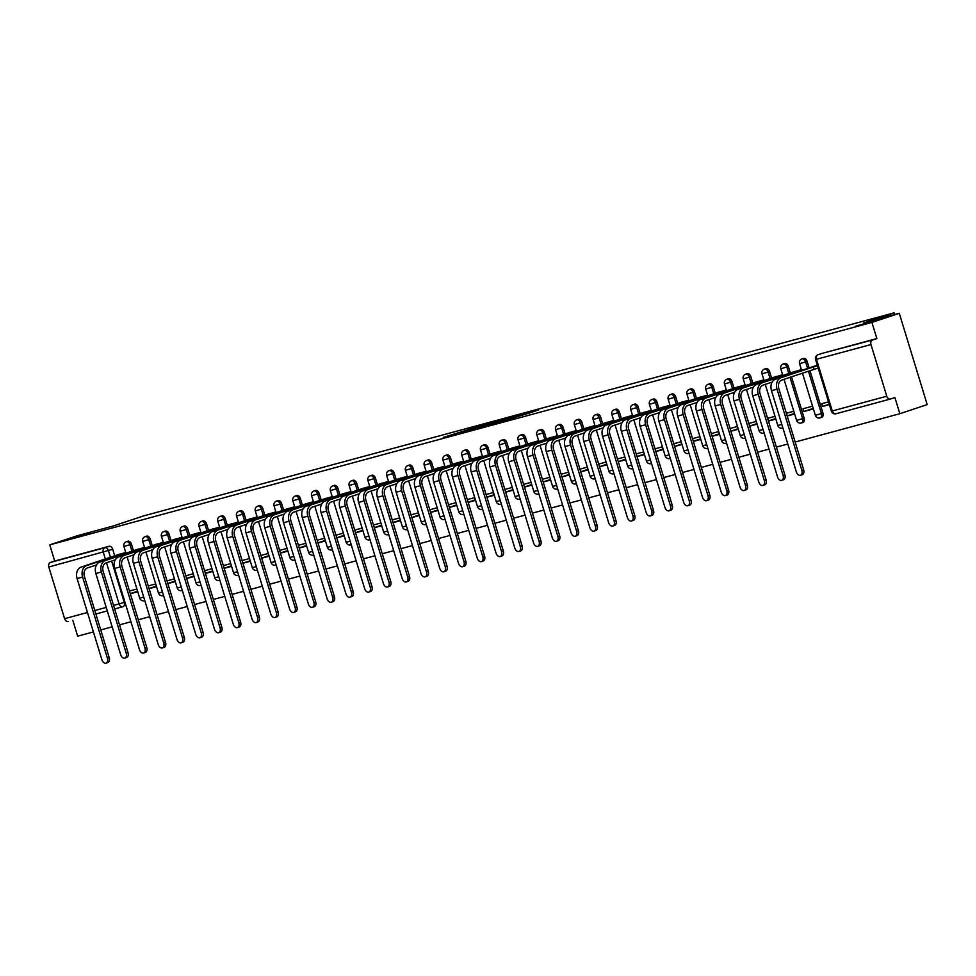 <?xml version="1.0" encoding="UTF-8"?>
<svg xmlns="http://www.w3.org/2000/svg" width="976" height="976" viewBox="0 0 976 976"><rect width="100%" height="100%" fill="white"/><g stroke="black" fill="none" stroke-linecap="round" stroke-linejoin="round"><path stroke-width="1.46" d="M483.144 425.036L443.287 437.407L483.144 425.036M855.757 326.155L875.143 320.494L855.757 326.155M70.87 538.532L90.268 532.872L70.87 538.532M528.345 413.336L538.301 410.079L523.917 413.946L496.491 423.011L528.345 413.336M49.752 544.864L77.116 535.787L112.96 526.076L143.618 515.901L894.089 312.832L863.431 323.019L899.286 313.32L871.922 322.409L49.752 544.864L54.693 561.029L50.435 562.444L104.932 547.695A3.819 2.489 71.6 0 1 108.458 550.696L110.483 557.333M500.956 420.241L459.757 432.954L500.956 420.241M505.556 418.924L519.94 415.044L495.027 423.34L486.097 425.829L492.77 423.267L477.898 428.049L505.592 419.046M899.286 313.32L927.2 404.613L899.848 413.702L795.159 442.03M72.797 620.26L77.665 636.169L93.391 631.923M100.748 629.923L112.167 626.836M119.511 624.847L130.93 621.761M138.287 619.772L149.694 616.686M157.051 614.697L168.47 611.61M175.814 609.61L187.233 606.523M194.59 604.534L206.009 601.448M213.354 599.459L224.773 596.373M232.129 594.384L243.536 591.297M250.893 589.297L262.312 586.21M269.657 584.221L281.076 581.135M288.432 579.146L299.839 576.06M307.196 574.071L318.615 570.984M325.96 568.984L337.379 565.897M344.735 563.908L356.142 560.822M363.499 558.833L374.918 555.747M382.263 553.758L393.682 550.671M401.038 548.671L412.445 545.584M419.802 543.595L431.221 540.509M438.566 538.52L449.985 535.434M457.341 533.445L468.748 530.358M476.105 528.358L487.524 525.271M494.869 523.282L506.288 520.196M513.644 518.207L525.051 515.121M532.408 513.132L543.827 510.045M551.172 508.045L562.591 504.958M569.947 502.969L581.354 499.883M588.711 497.894L600.13 494.808M607.475 492.819L618.894 489.732M626.25 487.732L637.657 484.645M645.014 482.656L656.433 479.57M663.778 477.581L675.197 474.495M682.553 472.506L693.96 469.419M701.317 467.419L712.736 464.332M720.081 462.343L731.5 459.257M738.856 457.268L750.263 454.182M757.62 452.193L769.039 449.106M776.384 447.106L787.803 444.019M871.922 322.409L876.863 338.562L872.605 339.977A3.819 2.891 74.9 0 0 870.97 344.54L886.769 396.219A3.819 2.891 74.9 0 0 890.515 399.001A3.819 2.891 74.9 0 0 890.637 398.964L894.907 397.549L899.848 413.702M54.693 561.029L109.19 546.279A3.819 2.489 71.6 0 1 112.716 549.281L114.692 555.771M68.344 621.468L68.466 621.431A3.819 2.891 -105.1 0 1 68.344 621.468A3.819 2.891 -105.1 0 1 64.599 618.686L48.8 567.007A3.819 2.891 -105.1 0 1 50.435 562.444M144.521 547.402L135.005 550.183M149.06 588.552L156.355 586.125M163.285 542.327L153.769 545.096M167.823 583.477L175.119 581.049M182.048 537.251L172.545 540.021M186.599 578.39L193.895 575.974M200.824 532.164L191.308 534.946M205.363 573.315L212.658 570.899M219.588 527.089L210.072 529.87M224.126 568.239L231.422 565.812M238.351 522.014L228.848 524.783M242.902 563.164L250.198 560.736M257.127 516.938L247.611 519.708M261.666 558.077L268.961 555.661M275.891 511.851L266.375 514.633M280.429 553.002L287.725 550.586M294.654 506.776L285.151 509.557M299.205 547.926L306.501 545.499M313.43 501.701L303.914 504.47M317.969 542.851L325.264 540.423M332.194 496.625L322.678 499.395M336.732 537.764L344.028 535.348M350.957 491.538L341.454 494.32M355.508 532.689L362.804 530.273M369.733 486.463L360.217 489.244M374.272 527.613L381.567 525.186M388.497 481.388L378.981 484.157M393.035 522.538L400.331 520.11M407.26 476.312L397.757 479.082M411.811 517.451L419.107 515.035M426.036 471.225L416.52 474.007M430.575 512.376L437.87 509.96M444.8 466.15L435.284 468.931M449.35 507.3L456.634 504.873M463.563 461.075L454.06 463.844M468.114 502.225L475.41 499.797M482.339 455.999L472.823 458.769M486.878 497.138L494.173 494.722M501.103 450.912L491.587 453.694M505.653 492.063L512.949 489.647M519.866 445.837L510.363 448.618M524.417 486.987L531.713 484.56M538.642 440.762L529.126 443.531M543.181 481.912L550.476 479.484M557.406 435.686L547.89 438.456M561.956 476.825L569.252 474.409M576.169 430.599L566.666 433.381M580.72 471.75L588.016 469.334M594.945 425.524L585.429 428.305M599.484 466.674L606.779 464.247M613.709 420.449L604.193 423.218M618.259 461.599L625.555 459.171M632.472 415.373L622.969 418.143M637.023 456.512L644.319 454.096M651.248 410.286L641.732 413.068M655.787 451.437L663.082 449.021M670.012 405.211L660.496 407.992M674.562 446.361L681.858 443.934M688.788 400.136L679.272 402.905M693.326 441.286L700.622 438.858M707.551 395.06L698.035 397.83M712.09 436.199L719.385 433.783M726.315 389.973L716.799 392.755M730.865 431.124L738.161 428.708M745.091 384.898L735.575 387.679M749.629 426.048L756.925 423.621M763.854 379.823L754.338 382.592M768.393 420.973L775.688 418.545M782.618 374.747L773.114 377.517M787.168 415.886L794.464 413.47M801.394 369.66L791.878 372.442M812.557 406.187L802.98 408.773L803.821 411.518L813.228 408.395M817.363 365.341L810.641 367.366M828.526 401.868L821.755 403.698L822.585 406.431L829.246 404.223M807.128 361.388L805.615 361.889A3.819 2.489 71.6 0 0 802.004 358.912L803.516 358.412A3.819 2.489 -108.4 0 1 807.128 361.388L809.104 367.867M809.97 370.697L822.927 413.068L821.414 413.568A3.819 2.489 71.6 0 1 820.206 417.85A3.819 2.489 71.6 0 1 820.121 417.874M788.352 366.464L786.839 366.976A3.819 2.489 71.6 0 0 783.24 363.999L784.741 363.499A3.819 2.489 -108.4 0 1 788.352 366.464L790.34 372.954M791.524 376.834L804.151 418.143L802.638 418.643A3.819 2.489 71.6 0 1 801.442 422.925A3.819 2.489 71.6 0 1 801.357 422.95M769.588 371.551L768.075 372.051A3.819 2.489 71.6 0 0 764.464 369.074L765.977 368.574A3.819 2.489 -108.4 0 1 769.588 371.551L771.577 378.029M750.825 376.626L749.312 377.126A3.819 2.489 71.6 0 0 745.701 374.15L747.213 373.649A3.819 2.489 -108.4 0 1 750.825 376.626L752.801 383.104M732.049 381.701L730.536 382.202A3.819 2.489 71.6 0 0 726.925 379.225L728.438 378.725A3.819 2.489 -108.4 0 1 732.049 381.701L734.037 388.18M713.285 386.777L711.772 387.289A3.819 2.489 71.6 0 0 708.161 384.312L709.674 383.812A3.819 2.489 -108.4 0 1 713.285 386.777L715.262 393.267M694.522 391.864L693.009 392.364A3.819 2.489 71.6 0 0 689.398 389.387L690.91 388.887A3.819 2.489 -108.4 0 1 694.522 391.864L696.498 398.342M675.746 396.939L674.233 397.439A3.819 2.489 71.6 0 0 670.622 394.463L672.135 393.962A3.819 2.489 -108.4 0 1 675.746 396.939L677.734 403.417M656.982 402.014L655.469 402.515A3.819 2.489 71.6 0 0 651.858 399.538L653.371 399.038A3.819 2.489 -108.4 0 1 656.982 402.014L658.959 408.493M638.219 407.09L636.706 407.602A3.819 2.489 71.6 0 0 633.095 404.625L634.607 404.125A3.819 2.489 -108.4 0 1 638.219 407.09L640.195 413.58M619.443 412.177L617.93 412.677A3.819 2.489 71.6 0 0 614.319 409.7L615.832 409.2A3.819 2.489 -108.4 0 1 619.443 412.177L621.431 418.655M600.679 417.252L599.166 417.752A3.819 2.489 71.6 0 0 595.555 414.776L597.068 414.275A3.819 2.489 -108.4 0 1 600.679 417.252L602.656 423.73M581.916 422.327L580.403 422.828A3.819 2.489 71.6 0 0 576.792 419.851L578.304 419.351A3.819 2.489 -108.4 0 1 581.916 422.327L583.892 428.806M563.14 427.403L561.627 427.915A3.819 2.489 71.6 0 0 558.016 424.938L559.529 424.438A3.819 2.489 -108.4 0 1 563.14 427.403L565.128 433.893M544.376 432.49L542.863 432.99A3.819 2.489 71.6 0 0 539.252 430.013L540.765 429.513A3.819 2.489 -108.4 0 1 544.376 432.49L546.353 438.968M525.613 437.565L524.1 438.065A3.819 2.489 71.6 0 0 520.489 435.089L522.001 434.588A3.819 2.489 -108.4 0 1 525.613 437.565L527.589 444.043M506.837 442.64L505.324 443.141A3.819 2.489 71.6 0 0 501.713 440.164L503.226 439.664A3.819 2.489 -108.4 0 1 506.837 442.64L508.825 449.119M488.073 447.716L486.56 448.228A3.819 2.489 71.6 0 0 482.949 445.251L484.462 444.751A3.819 2.489 -108.4 0 1 488.073 447.716L490.05 454.206M469.31 452.803L467.797 453.303A3.819 2.489 71.6 0 0 464.186 450.326L465.698 449.826A3.819 2.489 -108.4 0 1 469.31 452.803L471.286 459.281M450.534 457.878L449.021 458.378A3.819 2.489 71.6 0 0 445.41 455.402L446.923 454.901A3.819 2.489 -108.4 0 1 450.534 457.878L452.522 464.356M431.77 462.953L430.257 463.454A3.819 2.489 71.6 0 0 426.646 460.477L428.159 459.977A3.819 2.489 -108.4 0 1 431.77 462.953L433.747 469.432M413.007 468.029L411.494 468.541A3.819 2.489 71.6 0 0 407.883 465.564L409.395 465.064A3.819 2.489 -108.4 0 1 413.007 468.029L414.983 474.519M394.231 473.116L392.718 473.616A3.819 2.489 71.6 0 0 389.107 470.639L390.62 470.139A3.819 2.489 -108.4 0 1 394.231 473.116L396.219 479.594M375.467 478.191L373.954 478.691A3.819 2.489 71.6 0 0 370.343 475.715L371.856 475.214A3.819 2.489 -108.4 0 1 375.467 478.191L377.444 484.669M356.704 483.266L355.191 483.767A3.819 2.489 71.6 0 0 351.58 480.79L353.092 480.29A3.819 2.489 -108.4 0 1 356.704 483.266L358.68 489.745M337.928 488.342L336.415 488.854A3.819 2.489 71.6 0 0 332.804 485.877L334.317 485.377A3.819 2.489 -108.4 0 1 337.928 488.342L339.916 494.832M319.164 493.429L317.651 493.929A3.819 2.489 71.6 0 0 314.04 490.952L315.553 490.452A3.819 2.489 -108.4 0 1 319.164 493.429L321.141 499.907M300.388 498.504L298.888 499.004A3.819 2.489 71.6 0 0 295.277 496.028L296.789 495.527A3.819 2.489 -108.4 0 1 300.388 498.504L302.377 504.982M281.625 503.579L280.112 504.08A3.819 2.489 71.6 0 0 276.501 501.103L278.014 500.603A3.819 2.489 -108.4 0 1 281.625 503.579L283.613 510.058M262.861 508.655L261.348 509.167A3.819 2.489 71.6 0 0 257.737 506.19L259.25 505.69A3.819 2.489 -108.4 0 1 262.861 508.655L264.838 515.145M244.085 513.742L242.573 514.242A3.819 2.489 71.6 0 0 238.974 511.265L240.474 510.765A3.819 2.489 -108.4 0 1 244.085 513.742L246.074 520.22M225.322 518.817L223.809 519.317A3.819 2.489 71.6 0 0 220.198 516.341L221.711 515.84A3.819 2.489 -108.4 0 1 225.322 518.817L227.31 525.295M206.558 523.892L205.045 524.393A3.819 2.489 71.6 0 0 201.434 521.416L202.947 520.916A3.819 2.489 -108.4 0 1 206.558 523.892L208.535 530.371M187.782 528.968L186.27 529.48A3.819 2.489 71.6 0 0 182.671 526.503L184.171 526.003A3.819 2.489 -108.4 0 1 187.782 528.968L189.771 535.458M169.019 534.055L167.506 534.555A3.819 2.489 71.6 0 0 163.895 531.578L165.408 531.078A3.819 2.489 -108.4 0 1 169.019 534.055L171.007 540.533M150.255 539.13L148.742 539.63A3.819 2.489 71.6 0 0 145.131 536.654L146.644 536.153A3.819 2.489 -108.4 0 1 150.255 539.13L152.232 545.608M131.479 544.205L129.967 544.706A3.819 2.489 71.6 0 0 126.355 541.729L127.868 541.229A3.819 2.489 -108.4 0 1 131.479 544.205L133.468 550.684M894.089 312.832L894.626 314.577M125.745 552.477L116.229 555.259M130.296 593.628L137.592 591.212M822.585 406.431L829.356 404.601M130.333 593.75L137.75 591.737M149.096 588.674L156.514 586.661M167.86 583.599L175.29 581.586M186.636 578.512L194.053 576.511M205.399 573.437L212.817 571.424M224.163 568.361L231.593 566.348M242.939 563.286L250.356 561.273M261.702 558.199L269.12 556.198M280.466 553.124L287.896 551.111M299.242 548.048L306.659 546.035M318.005 542.973L325.423 540.96M336.769 537.886L344.199 535.885M355.545 532.811L362.962 530.798M374.308 527.735L381.738 525.722M393.072 522.66L400.502 520.647M411.848 517.573L419.265 515.572M430.611 512.498L438.041 510.485M449.387 507.422L456.805 505.409M468.151 502.347L475.568 500.334M486.914 497.26L494.344 495.259M505.69 492.185L513.108 490.172M524.454 487.109L531.871 485.096M543.217 482.034L550.647 480.021M561.993 476.947L569.411 474.946M580.757 471.872L588.174 469.859M599.52 466.796L606.95 464.783M618.296 461.721L625.714 459.708M637.06 456.634L644.477 454.633M655.823 451.559L663.253 449.546M674.599 446.483L682.017 444.47M693.363 441.408L700.78 439.395M712.126 436.321L719.556 434.32M730.902 431.246L738.32 429.233M749.666 426.17L757.083 424.157M768.429 421.095L775.859 419.082M787.205 416.008L794.623 414.007M803.821 411.518L813.386 408.92M136.908 589.004L129.491 591.017M821.633 417.374A3.819 2.489 -108.4 0 0 821.719 417.35A3.819 2.489 -108.4 0 0 822.927 413.068M802.87 422.449A3.819 2.489 -108.4 0 0 802.955 422.425A3.819 2.489 -108.4 0 0 804.151 418.143M876.863 338.562L822.365 353.312A3.819 2.489 -108.4 0 0 822.28 353.336A3.819 2.489 -108.4 0 0 822.195 353.373M155.684 583.929L148.254 585.929M174.448 578.841L167.03 580.854M193.211 573.766L185.794 575.779M211.987 568.691L204.557 570.704M230.751 563.616L223.333 565.616M249.514 558.528L242.097 560.541M268.29 553.453L260.86 555.466M287.054 548.378L279.636 550.391M305.83 543.303L298.4 545.303M324.593 538.215L317.163 540.228M343.357 533.14L335.939 535.153M362.133 528.065L354.703 530.078M380.896 522.99L373.479 524.99M399.66 517.902L392.242 519.915M418.436 512.827L411.006 514.84M437.199 507.752L429.782 509.765M455.963 502.677L448.545 504.677M474.739 497.589L467.309 499.602M493.502 492.514L486.085 494.527M512.266 487.439L504.848 489.452M531.042 482.364L523.612 484.364M549.805 477.276L542.388 479.289M568.569 472.201L561.151 474.214M587.345 467.126L579.915 469.139M606.108 462.051L598.691 464.051M624.872 456.963L617.454 458.976M643.648 451.888L636.218 453.901M662.411 446.813L654.994 448.826M681.175 441.738L673.757 443.738M699.951 436.65L692.521 438.663M718.714 431.575L711.297 433.588M737.478 426.5L730.06 428.513M756.254 421.425L748.824 423.425M775.017 416.337L767.6 418.35M793.781 411.262L786.363 413.275M486.609 424.17L463.088 431.941L486.609 424.17M506.776 418.936L494.222 422.742L506.922 419.399M119.499 554.173L81.215 567.056A9.65 7.308 74.9 0 0 77.092 578.573L101.907 659.752A4.392 2.867 -108.4 0 0 106.055 663.168A4.392 2.867 -108.4 0 0 107.433 658.251L109.227 657.653A4.392 2.867 71.6 0 1 107.848 662.57L106.055 663.168M109.227 657.653L84.412 576.487A7.161 5.429 -105.1 0 1 87.474 567.922L96.539 564.921M118.999 555.649L118.779 554.917L86.742 565.555A9.65 7.308 74.9 0 0 82.618 577.084L107.433 658.251M118.779 554.917L124.111 553.294L124.294 553.892M125.819 552.733L124.111 553.294M138.275 549.098L99.979 561.969A9.65 7.308 74.9 0 0 95.855 573.498L120.67 654.664A4.392 2.867 -108.4 0 0 124.83 658.092A4.392 2.867 -108.4 0 0 126.209 653.176L127.99 652.578A4.392 2.867 71.6 0 1 126.612 657.495L124.83 658.092M127.99 652.578L103.175 571.411A7.161 5.429 -105.1 0 1 106.238 562.847L115.302 559.834M137.775 550.574L137.543 549.83L105.518 560.48A9.65 7.308 74.9 0 0 101.394 571.997L126.209 653.176M137.543 549.83L142.886 548.219L143.069 548.817M144.594 547.658L142.886 548.219M157.038 544.01L118.743 556.893A9.65 7.308 74.9 0 0 114.619 568.422L139.446 649.589A4.392 2.867 -108.4 0 0 143.594 653.017A4.392 2.867 -108.4 0 0 144.973 648.088L146.766 647.503A4.392 2.867 71.6 0 1 145.375 652.419L143.594 653.017M146.766 647.503L121.951 566.336A7.161 5.429 -105.1 0 1 125.013 557.772L134.066 554.758M156.538 545.499L156.319 544.754L124.281 555.393A9.65 7.308 74.9 0 0 120.158 566.922L144.973 648.088M156.319 544.754L161.65 543.144L161.833 543.742M163.358 542.571L161.65 543.144M175.802 538.935L137.518 551.818A9.65 7.308 74.9 0 0 133.395 563.347L158.21 644.514A4.392 2.867 -108.4 0 0 162.358 647.93A4.392 2.867 -108.4 0 0 163.736 643.013L165.53 642.415A4.392 2.867 71.6 0 1 164.151 647.344L162.358 647.93M165.53 642.415L140.715 561.249A7.161 5.429 -105.1 0 1 143.777 552.697L152.842 549.683M175.314 540.423L175.082 539.679L143.045 550.318A9.65 7.308 74.9 0 0 138.921 561.847L163.736 643.013M175.082 539.679L180.597 538.654M182.122 537.495L180.414 538.069M194.578 533.86L156.282 546.743A9.65 7.308 74.9 0 0 152.158 558.26L176.973 639.439A4.392 2.867 -108.4 0 0 181.133 642.855A4.392 2.867 -108.4 0 0 182.512 637.938L184.293 637.34A4.392 2.867 71.6 0 1 182.915 642.257L181.133 642.855M184.293 637.34L159.478 556.174A7.161 5.429 -105.1 0 1 162.541 547.609L171.605 544.608M194.078 535.336L193.846 534.604L161.821 545.242A9.65 7.308 74.9 0 0 157.697 556.771L182.512 637.938M193.846 534.604L199.189 532.981L199.372 533.579M200.897 532.42L199.189 532.981M213.341 528.785L175.046 541.656A9.65 7.308 74.9 0 0 170.922 553.185L195.749 634.351A4.392 2.867 -108.4 0 0 199.897 637.779A4.392 2.867 -108.4 0 0 201.276 632.863L203.069 632.265A4.392 2.867 71.6 0 1 201.678 637.182L199.897 637.779M203.069 632.265L178.254 551.098A7.161 5.429 -105.1 0 1 181.316 542.534L190.369 539.521M212.841 530.261L212.622 529.517L180.584 540.167A9.65 7.308 74.9 0 0 176.461 551.684L201.276 632.863M212.622 529.517L217.953 527.906L218.136 528.504M219.661 527.345L217.953 527.906M232.105 523.697L193.821 536.58A9.65 7.308 74.9 0 0 189.698 548.109L214.513 629.276A4.392 2.867 -108.4 0 0 218.661 632.704A4.392 2.867 -108.4 0 0 220.051 627.775L221.833 627.19A4.392 2.867 71.6 0 1 220.454 632.106L218.661 632.704M221.833 627.19L197.018 546.023A7.161 5.429 -105.1 0 1 200.08 537.459L209.145 534.445M231.617 525.186L231.385 524.441L199.348 535.08A9.65 7.308 74.9 0 0 195.224 546.609L220.051 627.775M231.385 524.441L236.717 522.831L236.9 523.429M238.437 522.258L236.717 522.831M250.881 518.622L212.585 531.505A9.65 7.308 74.9 0 0 208.461 543.034L233.276 624.201A4.392 2.867 -108.4 0 0 237.436 627.617A4.392 2.867 -108.4 0 0 238.815 622.7L240.596 622.102A4.392 2.867 71.6 0 1 239.218 627.031L237.436 627.617M240.596 622.102L215.781 540.936A7.161 5.429 -105.1 0 1 218.844 532.384L227.908 529.37M250.381 520.11L250.149 519.366L218.124 530.005A9.65 7.308 74.9 0 0 214 541.534L238.815 622.7M250.149 519.366L255.675 518.341M257.2 517.182L255.492 517.756M269.644 513.547L231.349 526.43A9.65 7.308 74.9 0 0 227.237 537.947L252.052 619.126A4.392 2.867 -108.4 0 0 256.2 622.542A4.392 2.867 -108.4 0 0 257.579 617.625L259.372 617.027A4.392 2.867 71.6 0 1 257.981 621.944L256.2 622.542M259.372 617.027L234.557 535.861A7.161 5.429 -105.1 0 1 237.619 527.296L246.672 524.295M269.144 515.023L268.925 514.291L236.887 524.929A9.65 7.308 74.9 0 0 232.764 536.458L257.579 617.625M268.925 514.291L274.256 512.668L274.439 513.266M275.964 512.107L274.256 512.668M288.408 508.472L250.124 521.343A9.65 7.308 74.9 0 0 246.001 532.872L270.816 614.038A4.392 2.867 -108.4 0 0 274.964 617.466A4.392 2.867 -108.4 0 0 276.354 612.55L278.136 611.952A4.392 2.867 71.6 0 1 276.757 616.869L274.964 617.466M278.136 611.952L253.321 530.785A7.161 5.429 -105.1 0 1 256.383 522.221L265.448 519.208M287.92 509.948L287.688 509.204L255.651 519.854A9.65 7.308 74.9 0 0 251.527 531.371L276.354 612.55M287.688 509.204L293.02 507.593L293.203 508.191M294.74 507.032L293.02 507.593M307.184 503.384L268.888 516.267A9.65 7.308 74.9 0 0 264.764 527.796L289.579 608.963A4.392 2.867 -108.4 0 0 293.739 612.391A4.392 2.867 -108.4 0 0 295.118 607.462L296.899 606.877A4.392 2.867 71.6 0 1 295.521 611.793L293.739 612.391M296.899 606.877L272.084 525.71A7.161 5.429 -105.1 0 1 275.147 517.146L284.211 514.132M306.684 504.873L306.452 504.128L274.427 514.767A9.65 7.308 74.9 0 0 270.303 526.296L295.118 607.462M306.452 504.128L311.795 502.518L311.978 503.116M313.503 501.945L311.795 502.518M325.947 498.309L287.664 511.192A9.65 7.308 74.9 0 0 283.54 522.721L308.355 603.888A4.392 2.867 -108.4 0 0 312.503 607.304A4.392 2.867 -108.4 0 0 313.882 602.387L315.675 601.789A4.392 2.867 71.6 0 1 314.284 606.718L312.503 607.304M315.675 601.789L290.86 520.623A7.161 5.429 -105.1 0 1 293.922 512.071L302.975 509.057M325.447 499.797L325.228 499.053L293.19 509.692A9.65 7.308 74.9 0 0 289.067 521.221L313.882 602.387M325.228 499.053L330.742 498.028M332.267 496.869L330.559 497.443M344.723 493.234L306.427 506.117A9.65 7.308 74.9 0 0 302.304 517.634L327.119 598.813A4.392 2.867 -108.4 0 0 331.267 602.229A4.392 2.867 -108.4 0 0 332.657 597.312L334.439 596.714A4.392 2.867 71.6 0 1 333.06 601.631L331.267 602.229M334.439 596.714L309.624 515.548A7.161 5.429 -105.1 0 1 312.686 506.983L321.751 503.982M344.223 494.71L343.991 493.978L311.954 504.616A9.65 7.308 74.9 0 0 307.83 516.145L332.657 597.312M343.991 493.978L349.323 492.355L349.506 492.953M351.043 491.794L349.323 492.355M363.487 488.159L325.191 501.03A9.65 7.308 74.9 0 0 321.067 512.559L345.882 593.725A4.392 2.867 -108.4 0 0 350.042 597.153A4.392 2.867 -108.4 0 0 351.421 592.237L353.202 591.639A4.392 2.867 71.6 0 1 351.824 596.556L350.042 597.153M353.202 591.639L328.387 510.472A7.161 5.429 -105.1 0 1 331.45 501.908L340.514 498.895M362.987 489.635L362.755 488.891L330.73 499.541A9.65 7.308 74.9 0 0 326.606 511.058L351.421 592.237M362.755 488.891L368.098 487.28L368.281 487.878M369.806 486.719L368.098 487.28M382.25 483.071L343.967 495.954A9.65 7.308 74.9 0 0 339.843 507.483L364.658 588.65A4.392 2.867 -108.4 0 0 368.806 592.078A4.392 2.867 -108.4 0 0 370.185 587.149L371.978 586.564A4.392 2.867 71.6 0 1 370.587 591.48L368.806 592.078M371.978 586.564L347.163 505.397A7.161 5.429 -105.1 0 1 350.225 496.833L359.278 493.819M381.75 484.56L381.531 483.815L349.493 494.454A9.65 7.308 74.9 0 0 345.37 505.983L370.185 587.149M381.531 483.815L386.862 482.205L387.045 482.803M388.57 481.632L386.862 482.205M401.026 477.996L362.73 490.879A9.65 7.308 74.9 0 0 358.607 502.408L383.422 583.575A4.392 2.867 -108.4 0 0 387.57 586.991A4.392 2.867 -108.4 0 0 388.96 582.074L390.742 581.476A4.392 2.867 71.6 0 1 389.363 586.405L387.57 586.991M390.742 581.476L365.927 500.31A7.161 5.429 -105.1 0 1 368.989 491.758L378.054 488.744M400.526 479.484L400.294 478.74L368.269 489.379A9.65 7.308 74.9 0 0 364.146 500.908L388.96 582.074M400.294 478.74L405.809 477.715M407.346 476.556L405.626 477.13M419.79 472.921L381.494 485.804A9.65 7.308 74.9 0 0 377.37 497.321L402.185 578.5A4.392 2.867 -108.4 0 0 406.345 581.916A4.392 2.867 -108.4 0 0 407.724 576.999L409.505 576.401A4.392 2.867 71.6 0 1 408.127 581.318L406.345 581.916M409.505 576.401L384.69 495.235A7.161 5.429 -105.1 0 1 387.753 486.67L396.817 483.669M419.29 474.397L419.058 473.665L387.033 484.303A9.65 7.308 74.9 0 0 382.909 495.832L407.724 576.999M419.058 473.665L424.401 472.042L424.584 472.64M426.109 471.481L424.401 472.042M438.553 467.846L400.27 480.717A9.65 7.308 74.9 0 0 396.146 492.246L420.961 573.412A4.392 2.867 -108.4 0 0 425.109 576.84A4.392 2.867 -108.4 0 0 426.488 571.924L428.281 571.326A4.392 2.867 71.6 0 1 426.902 576.243L425.109 576.84M428.281 571.326L403.466 490.159A7.161 5.429 -105.1 0 1 406.528 481.595L415.581 478.582M438.053 469.322L437.834 468.578L405.796 479.228A9.65 7.308 74.9 0 0 401.673 490.745L426.488 571.924M437.834 468.578L443.165 466.967L443.348 467.565M444.873 466.406L443.165 466.967M457.329 462.758L419.033 475.641A9.65 7.308 74.9 0 0 414.91 487.17L439.725 568.337A4.392 2.867 -108.4 0 0 443.873 571.765A4.392 2.867 -108.4 0 0 445.263 566.836L447.045 566.251A4.392 2.867 71.6 0 1 445.666 571.167L443.873 571.765M447.045 566.251L422.23 485.084A7.161 5.429 -105.1 0 1 425.292 476.52L434.357 473.506M456.829 464.247L456.597 463.502L424.572 474.141A9.65 7.308 74.9 0 0 420.449 485.67L445.263 566.836M456.597 463.502L461.941 461.892L462.112 462.49M463.649 461.319L461.941 461.892M476.093 457.683L437.797 470.566A9.65 7.308 74.9 0 0 433.673 482.095L458.488 563.262A4.392 2.867 -108.4 0 0 462.648 566.678A4.392 2.867 -108.4 0 0 464.027 561.761L465.808 561.163A4.392 2.867 71.6 0 1 464.43 566.092L462.648 566.678M465.808 561.163L440.993 479.997A7.161 5.429 -105.1 0 1 444.056 471.445L453.12 468.431M475.593 459.171L475.361 458.427L443.336 469.066A9.65 7.308 74.9 0 0 439.212 480.595L464.027 561.761M475.361 458.427L480.887 457.402M482.412 456.243L480.704 456.817M494.856 452.608L456.573 465.491A9.65 7.308 74.9 0 0 452.449 477.008L477.264 558.187A4.392 2.867 -108.4 0 0 481.412 561.603A4.392 2.867 -108.4 0 0 482.791 556.686L484.584 556.088A4.392 2.867 71.6 0 1 483.205 561.005L481.412 561.603M484.584 556.088L459.769 474.922A7.161 5.429 -105.1 0 1 462.831 466.357L471.884 463.356M494.356 454.084L494.137 453.352L462.099 463.99A9.65 7.308 74.9 0 0 457.976 475.519L482.791 556.686M494.137 453.352L499.468 451.729L499.651 452.327M501.176 451.168L499.468 451.729M513.632 447.533L475.336 460.404A9.65 7.308 74.9 0 0 471.213 471.933L496.028 553.099A4.392 2.867 -108.4 0 0 500.176 556.527A4.392 2.867 -108.4 0 0 501.566 551.611L503.348 551.013A4.392 2.867 71.6 0 1 501.969 555.93L500.176 556.527M503.348 551.013L478.533 469.846A7.161 5.429 -105.1 0 1 481.595 461.282L490.66 458.269M513.132 449.009L512.9 448.265L480.875 458.915A9.65 7.308 74.9 0 0 476.752 470.432L501.566 551.611M512.9 448.265L518.244 446.654L518.415 447.252M519.952 446.093L518.244 446.654M532.396 442.445L494.1 455.328A9.65 7.308 74.9 0 0 489.976 466.857L514.791 548.024A4.392 2.867 -108.4 0 0 518.951 551.452A4.392 2.867 -108.4 0 0 520.33 546.523L522.123 545.938A4.392 2.867 71.6 0 1 520.733 550.854L518.951 551.452M522.123 545.938L497.296 464.771A7.161 5.429 -105.1 0 1 500.359 456.207L509.423 453.193M531.896 443.934L531.676 443.189L499.639 453.828A9.65 7.308 74.9 0 0 495.515 465.357L520.33 546.523M531.676 443.189L537.007 441.579L537.19 442.177M538.715 441.006L537.007 441.579M551.159 437.37L512.876 450.253A9.65 7.308 74.9 0 0 508.752 461.782L533.567 542.949A4.392 2.867 -108.4 0 0 537.715 546.365A4.392 2.867 -108.4 0 0 539.094 541.448L540.887 540.85A4.392 2.867 71.6 0 1 539.508 545.779L537.715 546.365M540.887 540.85L516.072 459.684A7.161 5.429 -105.1 0 1 519.134 451.132L528.199 448.118M550.659 438.858L550.44 438.114L518.402 448.753A9.65 7.308 74.9 0 0 514.279 460.282L539.094 541.448M550.44 438.114L555.954 437.089M557.479 435.93L555.771 436.504M569.935 432.295L531.639 445.178A9.65 7.308 74.9 0 0 527.516 456.695L552.331 537.874A4.392 2.867 -108.4 0 0 556.479 541.29A4.392 2.867 -108.4 0 0 557.869 536.373L559.651 535.775A4.392 2.867 71.6 0 1 558.272 540.692L556.479 541.29M559.651 535.775L534.836 454.609A7.161 5.429 -105.1 0 1 537.898 446.044L546.963 443.043M569.435 433.771L569.203 433.039L537.178 443.677A9.65 7.308 74.9 0 0 533.055 455.206L557.869 536.373M569.203 433.039L574.547 431.416L574.73 432.014M576.255 430.855L574.547 431.416M588.699 427.22L550.403 440.091A9.65 7.308 74.9 0 0 546.279 451.62L571.094 532.786A4.392 2.867 -108.4 0 0 575.254 536.214A4.392 2.867 -108.4 0 0 576.633 531.298L578.426 530.7A4.392 2.867 71.6 0 1 577.036 535.617L575.254 536.214M578.426 530.7L553.599 449.533A7.161 5.429 -105.1 0 1 556.662 440.969L565.726 437.956M588.199 428.696L587.979 427.952L555.942 438.602A9.65 7.308 74.9 0 0 551.818 450.119L576.633 531.298M587.979 427.952L593.31 426.341L593.493 426.939M595.018 425.78L593.31 426.341M607.462 422.132L569.179 435.015A9.65 7.308 74.9 0 0 565.055 446.544L589.87 527.711A4.392 2.867 -108.4 0 0 594.018 531.139A4.392 2.867 -108.4 0 0 595.397 526.21L597.19 525.625A4.392 2.867 71.6 0 1 595.811 530.541L594.018 531.139M597.19 525.625L572.375 444.458A7.161 5.429 -105.1 0 1 575.437 435.894L584.502 432.88M606.962 423.621L606.743 422.876L574.705 433.515A9.65 7.308 74.9 0 0 570.582 445.044L595.397 526.21M606.743 422.876L612.074 421.266L612.257 421.864M613.782 420.693L612.074 421.266M626.238 417.057L587.942 429.94A9.65 7.308 74.9 0 0 583.819 441.469L608.634 522.636A4.392 2.867 -108.4 0 0 612.782 526.052A4.392 2.867 -108.4 0 0 614.172 521.135L615.954 520.537A4.392 2.867 71.6 0 1 614.575 525.466L612.782 526.052M615.954 520.537L591.139 439.371A7.161 5.429 -105.1 0 1 594.201 430.819L603.266 427.805M625.738 418.545L625.506 417.801L593.481 428.44A9.65 7.308 74.9 0 0 589.358 439.969L614.172 521.135M625.506 417.801L631.033 416.776M632.558 415.617L630.85 416.191M645.002 411.982L606.706 424.865A9.65 7.308 74.9 0 0 602.582 436.382L627.397 517.561A4.392 2.867 -108.4 0 0 631.557 520.977A4.392 2.867 -108.4 0 0 632.936 516.06L634.729 515.462A4.392 2.867 71.6 0 1 633.339 520.379L631.557 520.977M634.729 515.462L609.902 434.296A7.161 5.429 -105.1 0 1 612.965 425.731L622.029 422.73M644.502 413.458L644.282 412.726L612.245 423.364A9.65 7.308 74.9 0 0 608.121 434.893L632.936 516.06M644.282 412.726L649.613 411.103L649.796 411.701M651.321 410.542L649.613 411.103M663.765 406.907L625.482 419.778A9.65 7.308 74.9 0 0 621.358 431.307L646.173 512.473A4.392 2.867 -108.4 0 0 650.321 515.901A4.392 2.867 -108.4 0 0 651.7 510.985L653.493 510.387A4.392 2.867 71.6 0 1 652.114 515.304L650.321 515.901M653.493 510.387L628.678 429.22A7.161 5.429 -105.1 0 1 631.74 420.656L640.805 417.643M663.265 408.383L663.046 407.639L631.008 418.289A9.65 7.308 74.9 0 0 626.885 429.806L651.7 510.985M663.046 407.639L668.377 406.028L668.56 406.626M670.085 405.467L668.377 406.028M682.541 401.819L644.245 414.702A9.65 7.308 74.9 0 0 640.122 426.231L664.937 507.398A4.392 2.867 -108.4 0 0 669.085 510.826A4.392 2.867 -108.4 0 0 670.475 505.897L672.257 505.312A4.392 2.867 71.6 0 1 670.878 510.228L669.085 510.826M672.257 505.312L647.442 424.145A7.161 5.429 -105.1 0 1 650.504 415.581L659.569 412.567M682.041 403.308L681.809 402.563L649.784 413.202A9.65 7.308 74.9 0 0 645.661 424.731L670.475 505.897M681.809 402.563L687.153 400.953L687.336 401.551M688.861 400.38L687.153 400.953M701.305 396.744L663.009 409.627A9.65 7.308 74.9 0 0 658.885 421.156L683.7 502.323A4.392 2.867 -108.4 0 0 687.86 505.739A4.392 2.867 -108.4 0 0 689.239 500.822L691.032 500.224A4.392 2.867 71.6 0 1 689.642 505.153L687.86 505.739M691.032 500.224L666.218 419.058A7.161 5.429 -105.1 0 1 669.268 410.506L678.332 407.492M700.805 398.232L700.585 397.488L668.548 408.127A9.65 7.308 74.9 0 0 664.424 419.656L689.239 500.822M700.585 397.488L706.099 396.463M707.624 395.304L705.916 395.878M720.068 391.669L681.785 404.552A9.65 7.308 74.9 0 0 677.661 416.069L702.476 497.248A4.392 2.867 -108.4 0 0 706.624 500.664A4.392 2.867 -108.4 0 0 708.003 495.747L709.796 495.149A4.392 2.867 71.6 0 1 708.417 500.066L706.624 500.664M709.796 495.149L684.981 413.983A7.161 5.429 -105.1 0 1 688.043 405.418L697.108 402.417M719.568 393.145L719.349 392.413L687.311 403.051A9.65 7.308 74.9 0 0 683.188 414.58L708.003 495.747M719.349 392.413L724.68 390.79L724.863 391.388M726.388 390.229L724.68 390.79M738.844 386.594L700.548 399.465A9.65 7.308 74.9 0 0 696.425 410.994L721.24 492.16A4.392 2.867 -108.4 0 0 725.4 495.588A4.392 2.867 -108.4 0 0 726.778 490.672L728.56 490.074A4.392 2.867 71.6 0 1 727.181 494.991L725.4 495.588M728.56 490.074L703.745 408.907A7.161 5.429 -105.1 0 1 706.807 400.343L715.872 397.33M738.344 388.07L738.112 387.326L706.087 397.976A9.65 7.308 74.9 0 0 701.964 409.493L726.778 490.672M738.112 387.326L743.456 385.715L743.639 386.313M745.164 385.154L743.456 385.715M757.608 381.506L719.312 394.389A9.65 7.308 74.9 0 0 715.188 405.918L740.015 487.085A4.392 2.867 -108.4 0 0 744.163 490.513A4.392 2.867 -108.4 0 0 745.542 485.584L747.335 484.999A4.392 2.867 71.6 0 1 745.945 489.915L744.163 490.513M747.335 484.999L722.521 403.832A7.161 5.429 -105.1 0 1 725.583 395.268L734.635 392.254M757.108 382.995L756.888 382.25L724.851 392.889A9.65 7.308 74.9 0 0 720.727 404.418L745.542 485.584M756.888 382.25L762.219 380.64L762.402 381.238M763.927 380.067L762.219 380.64M776.371 376.431L738.088 389.314A9.65 7.308 74.9 0 0 733.964 400.843L758.779 482.01A4.392 2.867 -108.4 0 0 762.927 485.426A4.392 2.867 -108.4 0 0 764.306 480.509L766.099 479.911A4.392 2.867 71.6 0 1 764.72 484.84L762.927 485.426M766.099 479.911L741.284 398.745A7.161 5.429 -105.1 0 1 744.346 390.193L753.411 387.179M775.883 377.919L775.652 377.175L743.614 387.814A9.65 7.308 74.9 0 0 739.491 399.343L764.306 480.509M775.652 377.175L781.166 376.15M782.691 374.991L780.983 375.565M795.147 371.356L756.851 384.239A9.65 7.308 74.9 0 0 752.728 395.756L777.543 476.935A4.392 2.867 -108.4 0 0 781.703 480.351A4.392 2.867 -108.4 0 0 783.081 475.434L784.863 474.836A4.392 2.867 71.6 0 1 783.484 479.753L781.703 480.351M784.863 474.836L760.048 393.67A7.161 5.429 -105.1 0 1 763.11 385.105L772.175 382.104M794.647 372.832L794.415 372.1L762.39 382.738A9.65 7.308 74.9 0 0 758.267 394.267L783.081 475.434M794.415 372.1L799.759 370.477L799.942 371.075M801.467 369.916L799.759 370.477M813.911 366.281L775.615 379.152A9.65 7.308 74.9 0 0 771.491 390.681L796.318 471.847A4.392 2.867 -108.4 0 0 800.466 475.275A4.392 2.867 -108.4 0 0 801.845 470.359L803.638 469.761A4.392 2.867 71.6 0 1 802.248 474.678L800.466 475.275M818.205 368.111L813.911 369.392L813.191 367.013L781.154 377.663A9.65 7.308 74.9 0 0 777.03 389.18L801.845 470.359M803.638 469.761L778.824 388.594A7.161 5.429 -105.1 0 1 781.886 380.03L813.911 369.392M813.191 367.013L817.485 365.744M870.97 344.54L816.473 359.29L832.272 410.969L886.769 396.219M112.716 549.281L48.8 567.007M111.618 561.066L124.257 602.375A3.819 2.489 71.6 0 1 123.049 606.657A3.819 2.489 71.6 0 1 122.964 606.682A3.819 2.891 74.9 0 1 122.842 606.718A3.819 3.819 0 0 0 123.049 606.657L123.135 606.621M124.94 602.155L119.096 603.949L106.506 562.762M105.371 559.028L103.297 552.27A3.819 2.891 -105.1 0 1 104.932 547.695L109.19 546.279M64.599 618.686L87.462 612.501M94.818 610.512L106.225 607.426M113.582 605.437L119.096 603.949A3.819 2.891 74.9 0 0 122.842 606.718L114.656 608.939M802.004 358.912A3.819 3.819 0 0 0 799.551 363.658L805.615 361.889L807.591 368.379M808.457 371.197L821.414 413.568L815.35 415.337A3.819 3.819 0 0 0 820.206 417.85L821.719 417.35M783.24 363.999A3.819 3.819 0 0 0 780.788 368.733L786.839 366.976L788.828 373.454M790.011 377.334L802.638 418.643L796.587 420.412A3.819 3.819 0 0 0 801.442 422.925L802.955 422.425M764.464 369.074A3.819 3.819 0 0 0 762.012 373.82L768.075 372.051L770.064 378.529M771.247 382.409L771.552 383.434M745.701 374.15A3.819 3.819 0 0 0 743.248 378.895L749.312 377.126L751.288 383.605M752.472 387.484L752.789 388.509M726.925 379.225A3.819 3.819 0 0 0 724.485 383.971L730.536 382.202L732.525 388.692M733.708 392.559L734.025 393.584M708.161 384.312A3.819 3.819 0 0 0 705.709 389.046L711.772 387.289L713.761 393.767M714.944 397.647L715.249 398.672M689.398 389.387A3.819 3.819 0 0 0 686.945 394.133L693.009 392.364L694.985 398.842M696.169 402.722L696.486 403.747M670.622 394.463A3.819 3.819 0 0 0 668.182 399.208L674.233 397.439L676.222 403.918M677.405 407.797L677.722 408.822M651.858 399.538A3.819 3.819 0 0 0 649.406 404.284L655.469 402.515L657.458 409.005M658.641 412.872L658.946 413.897M633.095 404.625A3.819 3.819 0 0 0 630.642 409.359L636.706 407.602L638.682 414.08M639.866 417.96L640.183 418.985M614.319 409.7A3.819 3.819 0 0 0 611.879 414.446L617.93 412.677L619.919 419.155M621.102 423.035L621.419 424.06M595.555 414.776A3.819 3.819 0 0 0 593.103 419.521L599.166 417.752L601.143 424.231M602.338 428.11L602.643 429.135M576.792 419.851A3.819 3.819 0 0 0 574.339 424.597L580.403 422.828L582.379 429.318M583.563 433.185L583.88 434.21M558.016 424.938A3.819 3.819 0 0 0 555.576 429.672L561.627 427.915L563.616 434.393M564.799 438.273L565.116 439.298M539.252 430.013A3.819 3.819 0 0 0 536.8 434.759L542.863 432.99L544.84 439.468M546.035 443.348L546.34 444.373M520.489 435.089A3.819 3.819 0 0 0 518.036 439.834L524.1 438.065L526.076 444.544M527.26 448.423L527.577 449.448M501.713 440.164A3.819 3.819 0 0 0 499.273 444.91L505.324 443.141L507.313 449.631M508.496 453.498L508.813 454.523M482.949 445.251A3.819 3.819 0 0 0 480.497 449.985L486.56 448.228L488.537 454.706M489.732 458.586L490.037 459.611M464.186 450.326A3.819 3.819 0 0 0 461.733 455.072L467.797 453.303L469.773 459.781M470.957 463.661L471.274 464.686M445.41 455.402A3.819 3.819 0 0 0 442.97 460.147L449.021 458.378L451.01 464.857M452.193 468.736L452.51 469.761M426.646 460.477A3.819 3.819 0 0 0 424.194 465.223L430.257 463.454L432.234 469.944M433.429 473.811L433.734 474.836M407.883 465.564A3.819 3.819 0 0 0 405.43 470.298L411.494 468.541L413.47 475.019M414.654 478.899L414.971 479.924M389.107 470.639A3.819 3.819 0 0 0 386.667 475.385L392.718 473.616L394.707 480.094M395.89 483.974L396.195 484.999M370.343 475.715A3.819 3.819 0 0 0 367.891 480.46L373.954 478.691L375.931 485.17M377.126 489.049L377.431 490.074M351.58 480.79A3.819 3.819 0 0 0 349.127 485.536L355.191 483.767L357.167 490.257M358.351 494.124L358.668 495.149M332.804 485.877A3.819 3.819 0 0 0 330.364 490.611L336.415 488.854L338.404 495.332M339.587 499.212L339.892 500.237M314.04 490.952A3.819 3.819 0 0 0 311.588 495.698L317.651 493.929L319.628 500.407M320.811 504.287L321.128 505.312M295.277 496.028A3.819 3.819 0 0 0 292.824 500.773L298.888 499.004L300.864 505.483M302.048 509.362L302.365 510.387M276.501 501.103A3.819 3.819 0 0 0 274.049 505.849L280.112 504.08L282.101 510.57M283.284 514.437L283.589 515.462M257.737 506.19A3.819 3.819 0 0 0 255.285 510.924L261.348 509.167L263.325 515.645M264.508 519.525L264.825 520.55M238.974 511.265A3.819 3.819 0 0 0 236.521 516.011L242.573 514.242L244.561 520.72M245.745 524.6L246.062 525.625M220.198 516.341A3.819 3.819 0 0 0 217.746 521.086L223.809 519.317L225.798 525.796M226.981 529.675L227.286 530.7M201.434 521.416A3.819 3.819 0 0 0 198.982 526.162L205.045 524.393L207.022 530.883M208.205 534.75L208.522 535.775M182.671 526.503A3.819 3.819 0 0 0 180.218 531.237L186.27 529.48L188.258 535.958M189.442 539.838L189.759 540.863M163.895 531.578A3.819 3.819 0 0 0 161.443 536.324L167.506 534.555L169.495 541.033M170.678 544.913L170.983 545.938M145.131 536.654A3.819 3.819 0 0 0 142.679 541.399L148.742 539.63L150.719 546.109M151.902 549.988L152.219 551.013M126.355 541.729A3.819 3.819 0 0 0 123.915 546.475L129.967 544.706L131.955 551.196M133.139 555.063L133.456 556.088M143.692 597.044L139.714 598.154A3.819 3.819 0 0 0 144.57 600.667L144.777 600.594A3.819 2.489 71.6 0 1 144.57 600.667A3.819 2.489 71.6 0 1 144.485 600.691M181.231 586.893L177.242 588.003A3.819 3.819 0 0 0 182.109 590.504L182.317 590.431A3.819 2.489 71.6 0 1 182.109 590.504A3.819 2.489 71.6 0 1 182.012 590.529M199.995 581.818L196.017 582.916A3.819 3.819 0 0 0 200.873 585.429L201.08 585.356A3.819 2.489 71.6 0 1 200.873 585.429A3.819 2.489 71.6 0 1 200.788 585.454M218.77 576.731L214.781 577.841A3.819 3.819 0 0 0 219.637 580.354L219.856 580.281A3.819 2.489 71.6 0 1 219.637 580.354A3.819 2.489 71.6 0 1 219.551 580.378M256.298 566.58L252.32 567.69A3.819 3.819 0 0 0 257.176 570.191L257.383 570.118A3.819 2.489 71.6 0 1 257.176 570.191A3.819 2.489 71.6 0 1 257.091 570.216M275.073 561.505L271.084 562.603A3.819 3.819 0 0 0 275.94 565.116L276.159 565.043A3.819 2.489 71.6 0 1 275.94 565.116A3.819 2.489 71.6 0 1 275.854 565.141M293.837 556.418L289.86 557.528A3.819 3.819 0 0 0 294.715 560.041L294.923 559.968A3.819 2.489 71.6 0 1 294.715 560.041A3.819 2.489 71.6 0 1 294.63 560.065M331.376 546.267L327.387 547.377A3.819 3.819 0 0 0 332.243 549.878L332.462 549.805A3.819 2.489 71.6 0 1 332.243 549.878A3.819 2.489 71.6 0 1 332.157 549.903M350.14 541.192L346.163 542.29A3.819 3.819 0 0 0 351.018 544.803L351.226 544.73A3.819 2.489 71.6 0 1 351.018 544.803A3.819 2.489 71.6 0 1 350.933 544.828M368.916 536.105L364.926 537.215A3.819 3.819 0 0 0 369.782 539.728L369.989 539.655A3.819 2.489 71.6 0 1 369.782 539.728A3.819 2.489 71.6 0 1 369.697 539.752M406.443 525.954L402.466 527.064A3.819 3.819 0 0 0 407.321 529.565L407.529 529.492A3.819 2.489 71.6 0 1 407.321 529.565A3.819 2.489 71.6 0 1 407.236 529.59M425.219 520.879L421.229 521.977A3.819 3.819 0 0 0 426.085 524.49L426.292 524.417A3.819 2.489 71.6 0 1 426.085 524.49A3.819 2.489 71.6 0 1 426 524.515M443.982 515.792L439.993 516.902A3.819 3.819 0 0 0 444.849 519.415L445.068 519.342A3.819 2.489 71.6 0 1 444.849 519.415A3.819 2.489 71.6 0 1 444.763 519.439M481.522 505.641L477.532 506.751A3.819 3.819 0 0 0 482.388 509.252L482.595 509.179A3.819 2.489 71.6 0 1 482.388 509.252A3.819 2.489 71.6 0 1 482.303 509.277M500.285 500.566L496.296 501.664A3.819 3.819 0 0 0 501.152 504.177L501.371 504.104A3.819 2.489 71.6 0 1 501.152 504.177A3.819 2.489 71.6 0 1 501.066 504.202M519.049 495.479L515.072 496.589A3.819 3.819 0 0 0 519.927 499.102L520.135 499.029A3.819 2.489 71.6 0 1 519.927 499.102A3.819 2.489 71.6 0 1 519.842 499.126M556.588 485.328L552.599 486.438A3.819 3.819 0 0 0 557.467 488.939L557.674 488.866A3.819 2.489 71.6 0 1 557.467 488.939A3.819 2.489 71.6 0 1 557.369 488.964M575.352 480.253L571.375 481.351A3.819 3.819 0 0 0 576.23 483.864L576.438 483.791A3.819 2.489 71.6 0 1 576.23 483.864A3.819 2.489 71.6 0 1 576.145 483.889M631.655 465.015L627.678 466.125A3.819 3.819 0 0 0 632.533 468.626L632.741 468.553A3.819 2.489 71.6 0 1 632.533 468.626A3.819 2.489 71.6 0 1 632.448 468.651M669.194 454.853L665.205 455.963A3.819 3.819 0 0 0 670.073 458.476L670.28 458.403A3.819 2.489 71.6 0 1 670.073 458.476A3.819 2.489 71.6 0 1 669.975 458.5M725.497 439.627L721.508 440.725A3.819 3.819 0 0 0 726.376 443.238L726.583 443.165A3.819 2.489 71.6 0 1 726.376 443.238A3.819 2.489 71.6 0 1 726.278 443.263M744.261 434.54L740.284 435.65A3.819 3.819 0 0 0 745.139 438.163L745.347 438.09A3.819 2.489 71.6 0 1 745.139 438.163A3.819 2.489 71.6 0 1 745.054 438.187M781.8 424.389L777.811 425.499A3.819 3.819 0 0 0 782.679 428L782.886 427.927A3.819 2.489 71.6 0 1 782.679 428A3.819 2.489 71.6 0 1 782.581 428.025M162.467 591.968L158.478 593.079A3.819 3.819 0 0 0 163.334 595.58L163.553 595.519M237.534 571.655L233.545 572.766A3.819 3.819 0 0 0 238.412 575.267L238.62 575.206M312.613 551.342L308.623 552.453A3.819 3.819 0 0 0 313.479 554.954L313.686 554.893M387.679 531.029L383.69 532.14A3.819 3.819 0 0 0 388.546 534.641L388.765 534.58M462.746 510.716L458.769 511.827A3.819 3.819 0 0 0 463.624 514.328L463.832 514.267M537.825 490.403L533.835 491.514A3.819 3.819 0 0 0 538.691 494.015L538.898 493.954M594.128 475.166L590.138 476.276A3.819 3.819 0 0 0 594.994 478.789L595.214 478.716M612.891 470.09L608.902 471.201A3.819 3.819 0 0 0 613.77 473.702L613.977 473.641M650.431 459.94L646.441 461.038A3.819 3.819 0 0 0 651.297 463.551L651.517 463.478M687.958 449.777L683.981 450.888A3.819 3.819 0 0 0 688.836 453.389L689.044 453.328M706.734 444.702L702.744 445.812A3.819 3.819 0 0 0 707.6 448.313L707.82 448.24M763.037 429.464L759.047 430.575A3.819 3.819 0 0 0 763.903 433.076L764.123 433.015M122.72 606.743L114.656 608.926M107.299 610.927L95.88 614.014L107.299 610.927M822.365 353.312L872.605 339.977M817.498 355.044A3.819 2.489 71.6 0 1 818.022 354.752A3.819 2.489 71.6 0 1 818.108 354.727A3.819 2.891 -105.1 0 0 816.473 359.29L815.57 359.497L831.369 411.177A3.819 3.819 0 0 0 836.017 413.739A3.819 2.891 74.9 0 0 836.139 413.714L890.405 399.025M890.515 399.001L836.017 413.739A3.819 2.891 74.9 0 1 832.272 410.969L831.369 411.177M86.742 565.555L81.215 567.056M118.962 554.868L119.182 555.588M82.618 577.084L77.092 578.573M105.518 560.48L99.979 561.969M137.726 549.781L137.945 550.513M101.394 571.997L95.855 573.498M124.281 555.393L118.743 556.893M156.489 544.706L156.721 545.438M120.158 566.922L114.619 568.422M143.045 550.318L137.518 551.818M175.265 539.63L175.485 540.362M138.921 561.847L133.395 563.347M161.821 545.242L156.282 546.743M194.029 534.555L194.248 535.275M157.697 556.771L152.158 558.26M180.584 540.167L175.046 541.656M212.792 529.468L213.024 530.2M176.461 551.684L170.922 553.185M199.348 535.08L193.821 536.58M231.568 524.393L231.788 525.125M195.224 546.609L189.698 548.109M218.124 530.005L212.585 531.505M250.332 519.317L250.551 520.049M214 541.534L208.461 543.034M236.887 524.929L231.349 526.43M269.095 514.242L269.327 514.962M232.764 536.458L227.237 537.947M255.651 519.854L250.124 521.343M287.871 509.155L288.091 509.887M251.527 531.371L246.001 532.872M274.427 514.767L268.888 516.267M306.635 504.08L306.854 504.812M270.303 526.296L264.764 527.796M293.19 509.692L287.664 511.192M325.411 499.004L325.63 499.736M289.067 521.221L283.54 522.721M311.954 504.616L306.427 506.117M344.174 493.929L344.394 494.649M307.83 516.145L302.304 517.634M330.73 499.541L325.191 501.03M362.938 488.842L363.157 489.574M326.606 511.058L321.067 512.559M349.493 494.454L343.967 495.954M381.714 483.767L381.933 484.499M345.37 505.983L339.843 507.483M368.269 489.379L362.73 490.879M400.477 478.691L400.697 479.423M364.146 500.908L358.607 502.408M387.033 484.303L381.494 485.804M419.241 473.616L419.473 474.336M382.909 495.832L377.37 497.321M405.796 479.228L400.27 480.717M438.017 468.529L438.236 469.261M401.673 490.745L396.146 492.246M424.572 474.141L419.033 475.641M456.78 463.454L457 464.186M420.449 485.67L414.91 487.17M443.336 469.066L437.797 470.566M475.544 458.378L475.776 459.11M439.212 480.595L433.673 482.095M462.099 463.99L456.573 465.491M494.32 453.303L494.539 454.023M457.976 475.519L452.449 477.008M480.875 458.915L475.336 460.404M513.083 448.216L513.303 448.948M476.752 470.432L471.213 471.933M499.639 453.828L494.1 455.328M531.847 443.141L532.079 443.873M495.515 465.357L489.976 466.857M518.402 448.753L512.876 450.253M550.623 438.065L550.842 438.797M514.279 460.282L508.752 461.782M537.178 443.677L531.639 445.178M569.386 432.99L569.606 433.71M533.055 455.206L527.516 456.695M555.942 438.602L550.403 440.091M588.15 427.903L588.382 428.635M551.818 450.119L546.279 451.62M574.705 433.515L569.179 435.015M606.926 422.828L607.145 423.56M570.582 445.044L565.055 446.544M593.481 428.44L587.942 429.94M625.689 417.752L625.909 418.484M589.358 439.969L583.819 441.469M612.245 423.364L606.706 424.865M644.453 412.677L644.685 413.397M608.121 434.893L602.582 436.382M631.008 418.289L625.482 419.778M663.229 407.59L663.448 408.322M626.885 429.806L621.358 431.307M649.784 413.202L644.245 414.702M681.992 402.515L682.212 403.247M645.661 424.731L640.122 426.231M668.548 408.127L663.009 409.627M700.756 397.439L700.988 398.171M664.424 419.656L658.885 421.156M687.311 403.051L681.785 404.552M719.532 392.364L719.751 393.084M683.188 414.58L677.661 416.069M706.087 397.976L700.548 399.465M738.295 387.277L738.515 388.009M701.964 409.493L696.425 410.994M724.851 392.889L719.312 394.389M757.059 382.202L757.291 382.934M720.727 404.418L715.188 405.918M743.614 387.814L738.088 389.314M775.835 377.126L776.054 377.858M739.491 399.343L733.964 400.843M762.39 382.738L756.851 384.239M794.598 372.051L794.818 372.771M758.267 394.267L752.728 395.756M781.154 377.663L775.615 379.152M813.362 366.964L814.094 369.343M777.03 389.18L771.491 390.681M139.714 598.154L127.148 557.064M126.002 553.331L123.915 546.475M158.478 593.079L145.912 551.977M144.777 548.244L142.679 541.399M177.242 588.003L164.688 546.902M163.541 543.168L161.443 536.324M196.017 582.916L183.451 541.826M182.305 538.093L180.218 531.237M214.781 577.841L202.215 536.751M201.08 533.018L198.982 526.162M233.545 572.766L220.991 531.664M219.844 527.931L217.746 521.086M252.32 567.69L239.754 526.589M238.608 522.855L236.521 516.011M271.084 562.603L258.518 521.513M257.383 517.78L255.285 510.924M289.86 557.528L277.294 516.438M276.147 512.705L274.049 505.849M308.623 552.453L296.057 511.351M294.911 507.618L292.824 500.773M327.387 547.377L314.821 506.276M313.686 502.542L311.588 495.698M346.163 542.29L333.597 501.2M332.45 497.467L330.364 490.611M364.926 537.215L352.36 496.125M351.214 492.392L349.127 485.536M383.69 532.14L371.124 491.038M369.989 487.305L367.891 480.46M402.466 527.064L389.9 485.963M388.753 482.229L386.667 475.385M421.229 521.977L408.663 480.887M407.529 477.154L405.43 470.298M439.993 516.902L427.427 475.812M426.292 472.079L424.194 465.223M458.769 511.827L446.203 470.725M445.056 466.992L442.97 460.147M477.532 506.751L464.966 465.65M463.832 461.916L461.733 455.072M496.296 501.664L483.73 460.574M482.595 456.841L480.497 449.985M515.072 496.589L502.506 455.499M501.359 451.766L499.273 444.91M533.835 491.514L521.269 450.412M520.135 446.679L518.036 439.834M552.599 486.438L540.033 445.337M538.898 441.603L536.8 434.759M571.375 481.351L558.809 440.261M557.662 436.528L555.576 429.672M590.138 476.276L577.572 435.186M576.438 431.453L574.339 424.597M608.902 471.201L596.348 430.099M595.201 426.366L593.103 419.521M627.678 466.125L615.112 425.024M613.965 421.29L611.879 414.446M646.441 461.038L633.875 419.948M632.741 416.215L630.642 409.359M665.205 455.963L652.651 414.873M651.504 411.14L649.406 404.284M683.981 450.888L671.415 409.786M670.268 406.053L668.182 399.208M702.744 445.812L690.178 404.711M689.044 400.977L686.945 394.133M721.508 440.725L708.954 399.635M707.807 395.902L705.709 389.046M740.284 435.65L727.718 394.56M726.571 390.827L724.485 383.971M759.047 430.575L746.481 389.473M745.347 385.74L743.248 378.895M777.811 425.499L765.257 384.398M764.11 380.664L762.012 373.82M796.587 420.412L784.021 379.322M782.874 375.589L780.788 368.733M815.35 415.337L802.467 373.198M801.65 370.514L799.551 363.658M822.28 353.336L818.022 354.752A3.819 3.819 0 0 0 815.57 359.497"/></g></svg>
